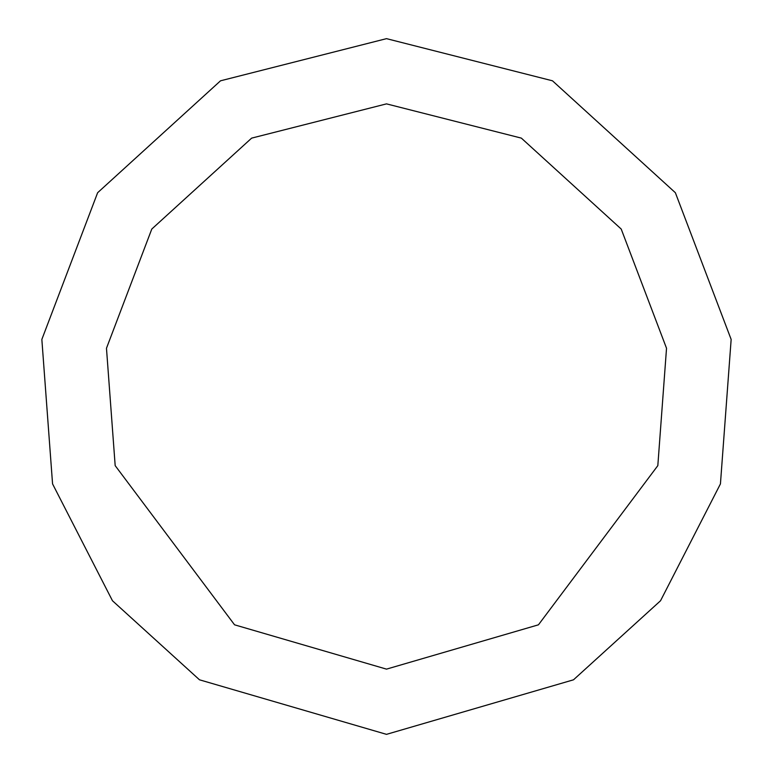 <?xml version="1.0" encoding="UTF-8"?>
<svg xmlns="http://www.w3.org/2000/svg" width="773" height="773" viewBox="0 0 773 773"><rect width="100%" height="100%" fill="white"/><g stroke="black" fill="none" stroke-linecap="round" stroke-linejoin="round"><path stroke-width="1.16" d="M386.5 734.35L573.508 679.805L660.529 600.756L720.436 483.898L731.152 339.434L675.37 192.719L552.482 80.807L386.5 38.65L220.518 80.807L97.63 192.719L41.848 339.434L52.564 483.898L112.472 600.756L199.492 679.805L386.5 734.35M386.5 669.128L538.443 624.816L657.823 465.636L666.529 348.265L621.212 229.05L521.36 138.125L386.5 103.872L251.64 138.125L151.788 229.05L106.471 348.265L115.177 465.636L234.557 624.816L386.5 669.128"/></g></svg>
